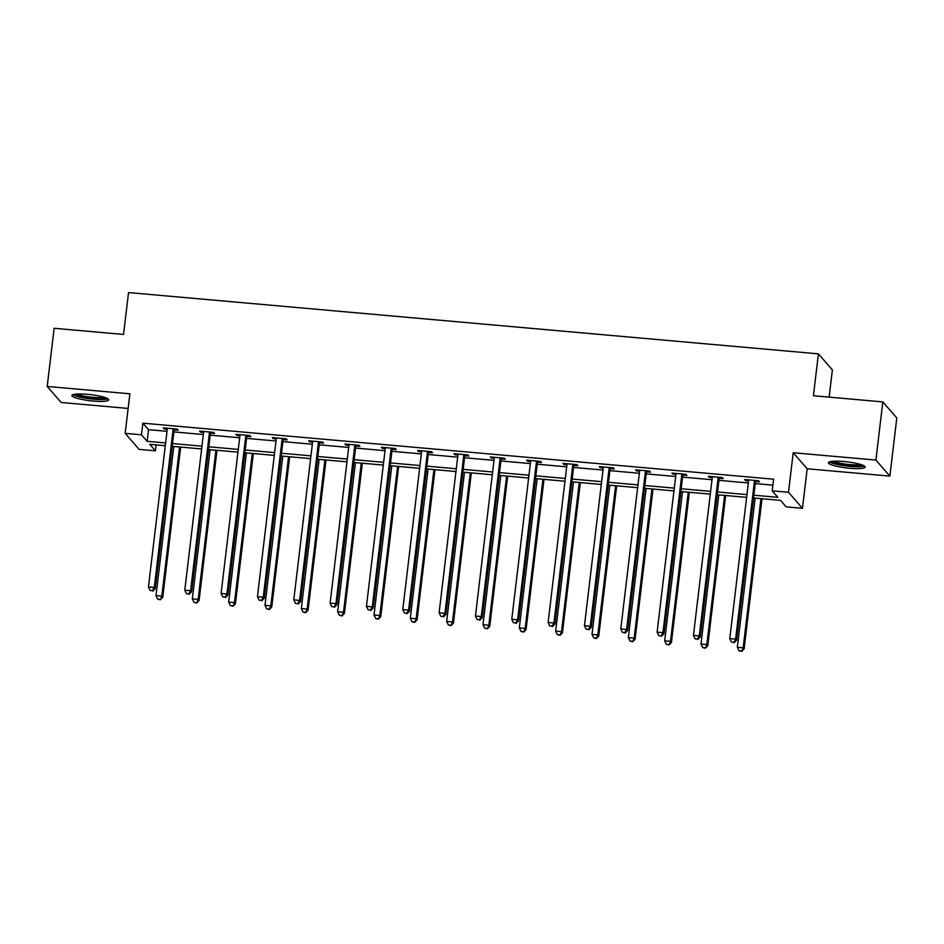 <?xml version="1.0" encoding="UTF-8"?>
<svg xmlns="http://www.w3.org/2000/svg" width="944" height="944" viewBox="0 0 944 944"><rect width="100%" height="100%" fill="white"/><g stroke="black" fill="none" stroke-linecap="round" stroke-linejoin="round"><path stroke-width="1.42" d="M93.232 401.058A18.526 3.056 -173.2 0 0 108.69 399.867A18.526 3.056 -173.2 0 0 87.344 394.297A18.526 3.056 -173.2 0 0 71.886 395.477A18.526 3.056 -173.2 0 0 93.232 401.058M849.718 468.259A18.526 3.056 -173.2 0 0 865.176 467.079A18.526 3.056 -173.2 0 0 843.83 461.498A18.526 3.056 -173.2 0 0 828.384 462.69A18.526 3.056 -173.2 0 0 849.718 468.259M156.149 444.895L155.441 450.831L139.134 449.391L125.163 433.355L141.47 434.795L147.134 441.296L165.625 442.948M829.139 397.129L832.384 369.895L818.413 353.858L128.537 292.569L123.546 334.447L54.138 328.288L47.2 386.45L61.171 402.486L128.136 408.433M818.413 353.858L813.421 395.737L882.829 401.908L896.8 417.944L889.862 476.106L875.89 460.07L793.208 452.731L788.5 492.284L802.459 508.32L786.163 506.869L780.499 500.367L753.513 497.972M793.208 452.731L807.179 468.767L889.862 476.106M807.179 468.767L802.459 508.32M882.829 401.908L875.89 460.07M753.843 495.199L777.856 497.335L772.192 490.833L773.584 479.198L142.863 423.172L148.515 429.662L167.005 431.314M173.897 431.915L203.338 434.535M210.229 435.149L239.67 437.768M246.561 438.382L276.014 440.99M282.893 441.603L312.346 444.223M319.225 444.836L348.678 447.444M355.558 448.058L385.01 450.677M391.89 451.291L421.343 453.899M428.234 454.512L457.675 457.132M464.566 457.746L494.007 460.365M500.898 460.967L530.351 463.587M537.23 464.2L566.683 466.82M573.563 467.433L603.015 470.041M609.895 470.655L639.348 473.274M646.239 473.888L675.68 476.496M682.571 477.109L712.012 479.729M718.903 480.343L748.356 482.95M755.235 483.564L772.876 485.133M755.79 481.523L759.554 481.853L758.61 480.767L744.639 479.528L745.583 480.614L748.592 480.874M719.458 478.289L723.222 478.62L722.278 477.546L708.307 476.295L709.251 477.381L712.248 477.652M683.126 475.056L686.89 475.398L685.946 474.313L671.975 473.074L672.919 474.159L675.916 474.419M646.782 471.835L650.558 472.165L649.614 471.08L635.642 469.841L636.586 470.926L639.584 471.198M610.449 468.602L614.225 468.944L613.281 467.858L599.298 466.619L600.242 467.705L603.251 467.964M574.117 465.38L577.893 465.711L576.949 464.625L562.966 463.386L563.91 464.472L566.919 464.743M537.785 462.147L541.549 462.489L540.605 461.404L526.634 460.165L527.578 461.238L530.587 461.51M501.453 458.926L505.217 459.256L504.273 458.17L490.302 456.931L491.246 458.017L494.255 458.277M465.121 455.692L468.885 456.035L467.941 454.949L453.97 453.71L454.914 454.784L457.911 455.055M428.777 452.471L432.553 452.801L431.609 451.716L417.637 450.477L418.581 451.562L421.579 451.822M392.444 449.238L396.22 449.568L395.276 448.494L381.305 447.244L382.249 448.329L385.246 448.601M356.112 446.016L359.888 446.347L358.944 445.261L344.961 444.022L345.905 445.108L348.914 445.367M319.78 442.783L323.556 443.114L322.612 442.04L308.629 440.789L309.573 441.875L312.582 442.146M283.448 439.55L287.212 439.892L286.268 438.807L272.297 437.568L273.241 438.653L276.25 438.913M247.116 436.329L250.88 436.659L249.936 435.573L235.965 434.334L236.909 435.42L239.906 435.691M210.783 433.095L214.548 433.438L213.604 432.352L199.632 431.113L200.576 432.187L203.574 432.458M174.439 429.874L178.215 430.204L177.271 429.119L163.3 427.88L164.244 428.965L167.241 429.237M125.163 433.355L129.883 393.801L47.2 386.45M142.863 423.172L141.47 434.795M772.192 490.833L788.5 492.284M165.294 445.71L149.777 444.329L155.441 450.831M746.633 497.358L717.18 494.739M710.301 494.125L680.848 491.517M673.969 490.904L644.516 488.284M637.637 487.67L608.184 485.063M601.293 484.449L571.852 481.829M564.96 481.216L535.519 478.608M528.628 477.994L499.175 475.375M492.296 474.761L462.843 472.142M455.964 471.54L426.511 468.92M419.632 468.307L390.179 465.687M383.288 465.085L353.847 462.466M346.955 461.852L317.514 459.232M310.623 458.619L281.17 456.011M274.291 455.397L244.838 452.778M237.959 452.164L208.506 449.556M201.627 448.943L172.174 446.323M172.504 443.55L201.957 446.17M208.836 446.783L238.289 449.403M245.169 450.005L274.621 452.624M281.501 453.238L310.954 455.858M317.845 456.471L347.286 459.079M354.177 459.693L383.618 462.312M390.509 462.926L419.962 465.534M426.841 466.147L456.294 468.767M463.174 469.38L492.626 471.988M499.506 472.602L528.959 475.221M535.838 475.835L565.291 478.455M572.182 479.056L601.623 481.676M608.514 482.29L637.967 484.909M644.846 485.523L674.299 488.131M681.179 488.744L710.631 491.364M717.511 491.977L746.964 494.585M148.515 429.662L147.134 441.296M745.701 479.623L745.583 480.614M709.369 476.39L709.251 477.381M673.037 473.168L672.919 474.159M636.704 469.935L636.586 470.926M600.36 466.714L600.242 467.705M564.028 463.48L563.91 464.472M527.696 460.259L527.578 461.238M491.364 457.026L491.246 458.017M455.032 453.804L454.914 454.784M418.699 450.571L418.581 451.562M382.367 447.338L382.249 448.329M346.023 444.117L345.905 445.108M309.691 440.883L309.573 441.875M273.359 437.662L273.241 438.653M237.027 434.429L236.909 435.42M200.694 431.207L200.576 432.187M164.362 427.974L164.244 428.965M754.846 480.437L754.669 480.767A2.372 2.301 -41.1 0 0 754.398 481.617L735.612 639.135L729.795 638.616L748.568 481.098A2.372 2.301 -41.1 0 0 748.509 480.213L748.415 479.859M756.309 480.567L755.613 481.841A2.372 2.301 -41.1 0 0 755.342 482.703L736.556 640.221L735.612 639.135L733.783 642.333L731.458 642.121L733.783 642.333M734.161 642.758L736.556 640.221M729.795 638.616L731.458 642.121M755.129 498.113L737.335 647.289L743.164 647.808L744.108 648.882L762.009 498.727M741.335 650.994L739.01 650.794L741.713 651.431L743.164 647.808L760.947 498.633M739.01 650.794L737.335 647.289M744.108 648.882L741.713 651.431M862.781 465.215A16.036 2.643 6.8 0 1 851.299 466.088A16.036 2.643 6.8 0 1 834.661 463.28A16.036 2.643 6.8 0 1 831.145 461.439M833.493 461.215A14.844 2.454 -173.2 0 0 835.711 462.088A14.844 2.454 -173.2 0 0 860.55 464.436M829.446 461.84A18.408 3.033 -173.2 0 0 832.832 463.315A18.408 3.033 -173.2 0 0 850.296 466.407A18.408 3.033 -173.2 0 0 864.35 466.006M106.283 398.014A16.036 2.643 6.8 0 1 93.055 398.746A16.036 2.643 6.8 0 1 74.659 394.238M77.007 394.002A14.844 2.454 -173.2 0 0 93.008 397.365A14.844 2.454 -173.2 0 0 104.064 397.235M72.948 394.639A18.408 3.033 -173.2 0 0 93.432 399.17A18.408 3.033 -173.2 0 0 107.852 398.793M718.514 477.204L718.337 477.534A2.372 2.301 -41.1 0 0 718.065 478.384L699.28 635.902L693.451 635.395L712.236 477.876A2.372 2.301 -41.1 0 0 712.177 476.991L712.071 476.637M719.965 477.334L719.281 478.62A2.372 2.301 -41.1 0 0 719.009 479.469L700.224 636.988L699.28 635.902L697.451 639.1L695.126 638.899L697.451 639.1M697.828 639.536L700.224 636.988M693.451 635.395L695.126 638.899M682.182 473.982L681.993 474.313A2.372 2.301 -41.1 0 0 681.721 475.162L662.948 632.681L657.118 632.161L675.904 474.643A2.372 2.301 -41.1 0 0 675.845 473.758L675.739 473.404M683.633 474.112L682.937 475.387A2.372 2.301 -41.1 0 0 682.665 476.248L663.892 633.766L662.948 632.681L661.119 635.878L658.794 635.666L661.119 635.878M661.496 636.303L663.892 633.766M657.118 632.161L658.794 635.666M718.797 494.88L701.003 644.056L706.832 644.575L707.776 645.661L725.676 495.494M705.003 647.773L702.678 647.56L705.38 648.198L706.832 644.575L724.614 495.399M702.678 647.56L701.003 644.056M707.776 645.661L705.38 648.198M682.465 491.659L664.67 640.834L670.5 641.342L671.444 642.427L689.344 492.272M668.671 644.54L666.346 644.339L669.048 644.976L670.5 641.342L688.282 492.178M666.346 644.339L664.67 640.834M671.444 642.427L669.048 644.976M645.838 470.749L645.661 471.08A2.372 2.301 -41.1 0 0 645.389 471.929L626.615 629.447L620.786 628.94L639.572 471.41A2.372 2.301 -41.1 0 0 639.501 470.537L639.407 470.183M647.301 470.879L646.605 472.165A2.372 2.301 -41.1 0 0 646.333 473.015L627.559 630.533L626.615 629.447L624.786 632.645L622.462 632.445L624.786 632.645M625.164 633.082L627.559 630.533M620.786 628.94L622.462 632.445M609.505 467.528L609.328 467.846A2.372 2.301 -41.1 0 0 609.057 468.708L590.271 626.226L584.454 625.707L603.24 468.189A2.372 2.301 -41.1 0 0 603.169 467.304L603.074 466.95M610.969 467.658L610.272 468.932A2.372 2.301 -41.1 0 0 610.001 469.793L591.215 627.312L590.271 626.226L588.454 629.424L586.118 629.211L588.454 629.424M588.832 629.849L591.215 627.312M584.454 625.707L586.118 629.211M573.173 464.295L572.996 464.625A2.372 2.301 -41.1 0 0 572.725 465.475L553.939 622.993L548.122 622.474L566.907 464.955A2.372 2.301 -41.1 0 0 566.837 464.07L566.742 463.728M574.636 464.424L573.94 465.711A2.372 2.301 -41.1 0 0 573.669 466.56L554.883 624.078L553.939 622.993L552.122 626.191L549.786 625.978L552.122 626.191M552.5 626.627L554.883 624.078M548.122 622.474L549.786 625.978M646.121 488.426L628.338 637.601L634.156 638.12L635.1 639.206L653.012 489.039M632.338 641.318L630.002 641.106L632.716 641.743L634.156 638.12L651.95 488.945M630.002 641.106L628.338 637.601M635.1 639.206L632.716 641.743M609.789 485.204L592.006 634.368L597.823 634.887L598.767 635.973L616.68 485.818M596.006 638.085L593.67 637.884L596.384 638.522L597.823 634.887L615.618 485.723M593.67 637.884L592.006 634.368M598.767 635.973L596.384 638.522M573.456 481.971L555.674 631.147L561.491 631.666L562.435 632.751L580.336 482.585M559.662 634.852L557.338 634.651L560.04 635.288L561.491 631.666L579.286 482.49M557.338 634.651L555.674 631.147M562.435 632.751L560.04 635.288M537.124 478.75L519.33 627.913L525.159 628.433L526.103 629.518L544.004 479.363M523.33 631.63L521.005 631.418L523.708 632.067L525.159 628.433L542.942 479.269M521.005 631.418L519.33 627.913M526.103 629.518L523.708 632.067M500.792 475.516L482.998 624.692L488.827 625.211L489.771 626.285L507.671 476.13M486.998 628.397L484.673 628.197L487.375 628.834L488.827 625.211L506.609 476.036M484.673 628.197L482.998 624.692M489.771 626.285L487.375 628.834M464.46 472.295L446.665 621.459L452.495 621.978L453.439 623.064L471.339 472.897M450.666 625.176L448.341 624.963L451.043 625.612L452.495 621.978L470.277 472.802M448.341 624.963L446.665 621.459M453.439 623.064L451.043 625.612M428.116 469.062L410.333 618.237L416.151 618.757L417.095 619.83L435.007 469.675M414.333 621.943L411.997 621.742L414.711 622.379L416.151 618.757L433.945 469.581M411.997 621.742L410.333 618.237M417.095 619.83L414.711 622.379M391.784 465.829L374.001 615.004L379.818 615.523L380.762 616.609L398.675 466.442M378.001 618.721L375.665 618.509L378.379 619.146L379.818 615.523L397.613 466.348M375.665 618.509L374.001 615.004M380.762 616.609L378.379 619.146M355.451 462.607L337.669 611.783L343.486 612.29L344.43 613.376L362.343 463.221M341.669 615.488L339.333 615.287L342.047 615.925L343.486 612.29L361.281 463.126M339.333 615.287L337.669 611.783M344.43 613.376L342.047 615.925M319.119 459.374L301.337 608.55L307.154 609.069L308.098 610.154L325.999 459.988M305.325 612.267L303 612.054L305.703 612.691L307.154 609.069L324.937 459.893M303 612.054L301.337 608.55M308.098 610.154L305.703 612.691M282.787 456.153L264.993 605.328L270.822 605.836L271.766 606.921L289.666 456.766M268.993 609.033L266.668 608.833L269.37 609.47L270.822 605.836L288.604 456.672M266.668 608.833L264.993 605.328M271.766 606.921L269.37 609.47M246.455 452.919L228.66 602.095L234.49 602.614L235.434 603.7L253.334 453.533M232.661 605.812L230.336 605.6L233.038 606.237L234.49 602.614L252.272 453.439M230.336 605.6L228.66 602.095M235.434 603.7L233.038 606.237M536.841 461.061L536.664 461.392A2.372 2.301 -41.1 0 0 536.393 462.253L517.607 619.771L511.79 619.252L530.563 461.734A2.372 2.301 -41.1 0 0 530.504 460.849L530.41 460.495M538.304 461.191L537.608 462.477A2.372 2.301 -41.1 0 0 537.337 463.327L518.551 620.857L517.607 619.771L515.778 622.957L513.453 622.757L515.778 622.957M516.156 623.394L518.551 620.857M511.79 619.252L513.453 622.757M500.509 457.84L500.332 458.17A2.372 2.301 -41.1 0 0 500.06 459.02L481.275 616.538L475.446 616.019L494.231 458.501A2.372 2.301 -41.1 0 0 494.172 457.616L494.078 457.262M501.972 457.97L501.276 459.256A2.372 2.301 -41.1 0 0 501.004 460.106L482.219 617.624L481.275 616.538L479.446 619.736L477.121 619.524L479.446 619.736M479.823 620.173L482.219 617.624M475.446 616.019L477.121 619.524M464.177 454.607L464 454.937A2.372 2.301 -41.1 0 0 463.728 455.799L444.943 613.317L439.113 612.798L457.899 455.279A2.372 2.301 -41.1 0 0 457.84 454.394L457.734 454.04M465.628 454.737L464.944 456.023A2.372 2.301 -41.1 0 0 464.672 456.872L445.887 614.391L444.943 613.317L443.114 616.503L440.789 616.302L443.114 616.503M443.491 616.939L445.887 614.391M439.113 612.798L440.789 616.302M427.844 451.385L427.656 451.716A2.372 2.301 -41.1 0 0 427.384 452.565L408.61 610.084L402.781 609.564L421.567 452.046A2.372 2.301 -41.1 0 0 421.496 451.161L421.402 450.807M429.296 451.515L428.6 452.79A2.372 2.301 -41.1 0 0 428.328 453.651L409.554 611.169L408.61 610.084L406.781 613.281L404.457 613.069L406.781 613.281M407.159 613.718L409.554 611.169M402.781 609.564L404.457 613.069M391.5 448.152L391.323 448.483A2.372 2.301 -41.1 0 0 391.052 449.332L372.266 606.862L366.449 606.343L385.235 448.825A2.372 2.301 -41.1 0 0 385.164 447.94L385.069 447.586M392.964 448.282L392.267 449.568A2.372 2.301 -41.1 0 0 391.996 450.418L373.21 607.936L372.266 606.862L370.449 610.048L368.113 609.848L370.449 610.048M370.827 610.485L373.21 607.936M366.449 606.343L368.113 609.848M355.168 444.931L354.991 445.261A2.372 2.301 -41.1 0 0 354.72 446.111L335.934 603.629L330.117 603.11L348.902 445.592A2.372 2.301 -41.1 0 0 348.832 444.707L348.737 444.353M356.631 445.061L355.935 446.335A2.372 2.301 -41.1 0 0 355.664 447.196L336.878 604.715L335.934 603.629L334.117 606.827L331.781 606.614L334.117 606.827M334.495 607.252L336.878 604.715M330.117 603.11L331.781 606.614M318.836 441.698L318.659 442.028A2.372 2.301 -41.1 0 0 318.388 442.878L299.602 600.396L293.785 599.888L312.558 442.37A2.372 2.301 -41.1 0 0 312.499 441.485L312.405 441.131M320.299 441.827L319.603 443.114A2.372 2.301 -41.1 0 0 319.332 443.963L300.546 601.481L299.602 600.396L297.785 603.594L295.448 603.393L297.785 603.594M298.162 604.03L300.546 601.481M293.785 599.888L295.448 603.393M282.504 438.476L282.327 438.795A2.372 2.301 -41.1 0 0 282.055 439.656L263.27 597.174L257.452 596.655L276.226 439.137A2.372 2.301 -41.1 0 0 276.167 438.252L276.073 437.898M283.967 438.606L283.271 439.88A2.372 2.301 -41.1 0 0 282.999 440.742L264.214 598.26L263.27 597.174L261.441 600.372L259.116 600.16L261.441 600.372M261.818 600.797L264.214 598.26M257.452 596.655L259.116 600.16M246.172 435.243L245.995 435.573A2.372 2.301 -41.1 0 0 245.723 436.423L226.938 593.941L221.108 593.422L239.894 435.904A2.372 2.301 -41.1 0 0 239.835 435.031L239.729 434.677M247.623 435.373L246.939 436.659A2.372 2.301 -41.1 0 0 246.667 437.509L227.882 595.027L226.938 593.941L225.109 597.139L222.784 596.938L225.109 597.139M225.486 597.576L227.882 595.027M221.108 593.422L222.784 596.938M209.839 432.022L209.651 432.34A2.372 2.301 -41.1 0 0 209.379 433.202L190.605 590.72L184.776 590.201L203.562 432.682A2.372 2.301 -41.1 0 0 203.491 431.797L203.397 431.443M211.291 432.14L210.595 433.426A2.372 2.301 -41.1 0 0 210.323 434.287L191.549 591.805L190.605 590.72L188.776 593.906L186.452 593.705L188.776 593.906M189.154 594.342L191.549 591.805M184.776 590.201L186.452 593.705M210.123 449.698L192.328 598.862L198.157 599.381L199.101 600.467L217.002 450.312M196.328 602.579L194.004 602.366L196.706 603.015L198.157 599.381L215.94 450.217M194.004 602.366L192.328 598.862M199.101 600.467L196.706 603.015M173.495 428.788L173.318 429.119A2.372 2.301 -41.1 0 0 173.047 429.968L154.273 587.487L148.444 586.967L167.23 429.449A2.372 2.301 -41.1 0 0 167.159 428.564L167.064 428.222M174.959 428.918L174.262 430.204A2.372 2.301 -41.1 0 0 173.991 431.054L155.205 588.572L154.273 587.487L152.444 590.684L150.12 590.472L152.444 590.684M152.822 591.121L155.205 588.572M148.444 586.967L150.12 590.472M173.779 446.465L155.996 595.64L161.813 596.16L162.757 597.245L180.67 447.078M159.996 599.346L157.66 599.145L160.374 599.782L161.813 596.16L179.608 446.984M157.66 599.145L155.996 595.64M162.757 597.245L160.374 599.782M754.669 480.767L755.613 481.841M754.398 481.617L755.342 482.703M718.337 477.534L719.281 478.62M718.065 478.384L719.009 479.469M681.993 474.313L682.937 475.387M681.721 475.162L682.665 476.248M645.661 471.08L646.605 472.165M645.389 471.929L646.333 473.015M609.328 467.846L610.272 468.932M609.057 468.708L610.001 469.793M572.996 464.625L573.94 465.711M572.725 465.475L573.669 466.56M536.664 461.392L537.608 462.477M536.393 462.253L537.337 463.327M500.332 458.17L501.276 459.256M500.06 459.02L501.004 460.106M464 454.937L464.944 456.023M463.728 455.799L464.672 456.872M427.656 451.716L428.6 452.79M427.384 452.565L428.328 453.651M391.323 448.483L392.267 449.568M391.052 449.332L391.996 450.418M354.991 445.261L355.935 446.335M354.72 446.111L355.664 447.196M318.659 442.028L319.603 443.114M318.388 442.878L319.332 443.963M282.327 438.795L283.271 439.88M282.055 439.656L282.999 440.742M245.995 435.573L246.939 436.659M245.723 436.423L246.667 437.509M209.651 432.34L210.595 433.426M209.379 433.202L210.323 434.287M173.318 429.119L174.262 430.204M173.047 429.968L173.991 431.054"/></g></svg>

